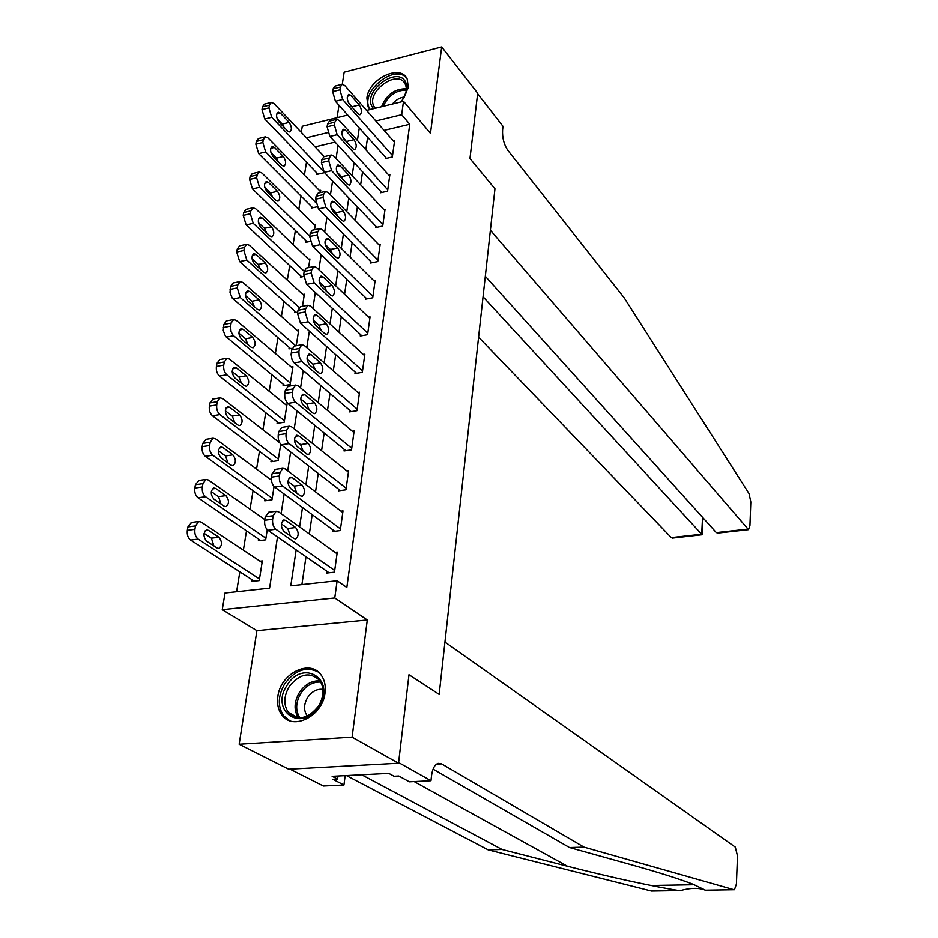 <?xml version="1.0" encoding="UTF-8"?>
<svg xmlns="http://www.w3.org/2000/svg" width="938" height="938" viewBox="0 0 938 938"><rect width="100%" height="100%" fill="white"/><g stroke="black" fill="none" stroke-linecap="round" stroke-linejoin="round"><path stroke-width="1.41" d="M401.441 101.82L408.335 87.597L407.209 79.062C400.784 63.456 368.798 78.64 366.899 97.939L368.106 106.897L370.006 109.558M277.847 696.5C276.839 703.875 278.223 710.066 281.986 715.073C293.043 731.054 322.778 715.917 325.017 692.889C325.896 685.866 324.607 679.933 321.159 675.102C310.173 658.535 280.345 673.461 277.847 696.5M301.262 132.34L302.271 126.231L347.728 115.046M289.983 769.137L323.387 785.997L343.941 784.989L332.955 779.337L337.563 779.103L332.134 776.301L388.813 773.369L394.042 776.242L398.814 775.996L409.355 781.8L430.976 780.733L398.615 762.547L408.991 674.75L439.172 694.401L494.959 188.808L469.961 158.522L494.959 188.808L490.386 230.232L748.536 529.642L749.931 525.679L750.822 501.971L749.11 493.705L624.18 297.815L507.845 150.361C503.941 144.581 502.193 137.769 502.592 129.925L502.991 126.325L477.618 93.694L469.961 158.522L477.677 93.202L441.692 46.9L344.164 72.167L342.276 84.232M338.993 105.279L337.059 117.672M651.464 891.065L679.218 890.619L651.464 891.065L488.17 849.875L502.041 849.476L567.478 866.266C610.368 877.323 656.19 887.125 679.218 890.619L680.308 890.608C690.743 887.794 699.091 887.653 705.329 890.209L734.466 889.74L736.424 884.018L737.491 855.913L735.31 847.131L444.94 642.073L439.172 694.401L408.991 674.75L398.544 763.227L288.705 769.207L239.155 744.244L352.09 737.151L367.297 619.983L334.749 597.963L222.259 609.688L225.026 593.004L269.569 588.138L277.496 536.923M367.297 619.983L256.906 630.664L239.155 744.244M256.906 630.664L222.259 609.688M306.48 162.262L304.381 175.148M300.981 196.054L298.788 209.491M295.376 230.478L293.102 244.478M289.678 265.548L287.298 280.134M283.862 301.286L281.388 316.469M277.929 337.703L275.362 353.52M271.891 374.837L269.218 391.298M265.735 412.697L262.945 429.827M259.451 451.295L256.555 469.117M253.049 490.68L250.024 509.205M246.506 530.838L243.376 550.125M239.847 571.828L236.599 591.737M398.544 763.227L352.09 737.151M335.089 142.095L315.016 146.891M252.146 579.766L251.888 581.419L259.228 580.599L262.323 560.924L260.025 561.194M258.63 539.116L258.372 540.722L265.653 539.819L267.248 529.712M264.973 499.262L264.727 500.833L271.95 499.86L274.048 486.505M271.199 460.183L270.953 461.731L278.129 460.675L280.72 444.225M277.308 421.866L277.073 423.378L284.179 422.252L287.04 404.079L285.304 404.36M283.299 384.287L283.065 385.776L290.112 384.58L292.926 366.746L291.284 367.028M296.232 345.735L298.694 330.117L297.147 330.411M292.117 348.303L288.939 348.877L289.174 347.412M302.458 306.28L304.358 294.18L302.904 294.473M297.709 312.108L294.708 312.671L294.942 311.24M308.543 267.623L309.915 258.923L308.532 259.205M303.549 276.511L300.371 277.156L300.594 275.749M314.511 229.74L315.379 224.299L314.054 224.592M310.032 241.418L305.929 242.285L306.151 240.902M320.362 192.607L320.726 190.32L319.471 190.602M316.985 206.817L311.381 208.048L311.604 206.7M316.95 173.12L316.739 174.445L323.481 172.897L323.669 171.677M296.15 549.891L290.768 585.816L337.129 580.751L346.837 587.481L409.777 124.238L384.088 130.37M367.637 137.288L365.808 149.717M362.56 171.795L360.649 184.809M357.39 206.958L355.396 220.582M352.125 242.813L350.026 257.059M346.755 279.372L344.563 294.251M341.28 316.645L338.993 332.193M335.687 354.658L333.295 370.909M329.988 393.444L327.491 410.41M324.173 433.016L321.57 450.721M318.228 473.409L315.52 491.887M312.178 514.634L309.341 533.91M305.987 556.738L301.895 584.597M327.022 571.359L326.787 573.036L334.456 572.168L337.258 552.095L335.065 552.353M332.884 529.864L332.65 531.506L340.26 530.568L343.003 510.893L340.975 511.163M338.618 489.214L338.395 490.832L345.946 489.8L348.631 470.536L346.743 470.794M344.246 449.384L344.023 450.967L351.516 449.865L354.142 430.964L352.383 431.234M349.768 410.34L349.546 411.888L356.968 410.703L359.547 392.19L357.894 392.459M355.174 372.058L354.963 373.57L362.326 372.327L364.847 354.165L363.299 354.447M360.473 334.526L360.262 336.003L367.567 334.69L370.053 316.892L368.575 317.161M365.679 297.709L365.468 299.163L372.714 297.78L375.153 280.321L373.758 280.591M370.78 261.596L370.58 263.027L377.756 261.573L380.148 244.443L378.835 244.712M375.786 226.164L375.587 227.559L382.716 226.058L385.061 209.244L383.806 209.514M380.699 191.387L380.5 192.771L387.57 191.2L389.868 174.703L388.684 174.972M385.518 157.267L385.33 158.616L392.342 156.998L394.593 140.806L393.468 141.075M366.582 110.403L403.516 101.304L430.472 133.36L441.692 46.9M403.516 101.304L401.663 114.706L375.845 120.967M409.777 124.238L401.663 114.706M337.129 580.751L334.749 597.963M327.737 132.621L306.409 137.792M281.095 513.661L284.132 494.009M287.72 470.829L290.628 452.01M294.204 428.901L296.994 410.879M300.559 387.863L303.232 370.604M306.785 347.67L309.341 331.137M312.87 308.297L315.32 292.48M318.85 269.722L321.183 254.597M324.7 231.921L326.928 217.452M330.434 194.87L332.568 181.046M336.05 158.557L338.09 145.343M359.289 127.955L357.425 140.454M354.095 162.649L352.137 175.723M348.807 198L346.755 211.695M343.414 234.043L341.268 248.359M337.915 270.801L335.675 285.773M332.298 308.285L329.965 323.927M326.576 346.532L324.138 362.877M320.737 385.553L318.181 402.613M314.781 425.371L312.12 443.182M308.696 466.01L305.917 484.606M302.482 507.517L299.585 526.91M334.69 570.492L275.819 529.243C273.298 527.004 272.231 523.662 272.63 519.23L273.181 515.736L276.159 511.257L278.527 511.82L337.023 553.76M268.76 512.23L265.243 516.779L264.692 520.262C264.282 524.682 265.348 528.012 267.893 530.251L329.062 572.778M283.944 531.471C280.579 526.851 280.532 523.005 283.78 519.933L285.644 520.367L295.622 527.496C298.917 532.081 298.964 535.891 295.763 538.94L293.969 538.518L283.944 531.471M281.365 523.943L287.79 528.493L290.311 535.95M259.486 578.945L198.153 539.092C195.526 536.923 194.447 533.675 194.905 529.337L195.503 525.913L198.657 521.505L201.131 522.032L262.065 562.554M254.28 581.15L190.59 540.054C187.952 537.896 186.861 534.648 187.33 530.322L187.928 526.91L191.633 522.431M213.911 545.939L211.413 538.166L204.085 533.335M206.641 541.191L217.065 548.003L218.953 548.402C222.329 545.388 222.306 541.66 218.894 537.216L208.506 530.333L206.559 529.911C203.136 532.948 203.159 536.712 206.641 541.191M569.507 847.553L584.022 847.143L733.985 889.74L705.423 890.209L693.288 884.37C679.663 879.07 658.992 872.539 631.274 864.777L569.507 847.553L433.075 769.148M584.022 847.143L441.599 763.884L438.14 763.356C434.681 764.634 432.477 768.75 431.527 775.714L430.976 780.733M488.17 849.875L346.439 775.562M361.693 774.776L502.041 849.476M343.941 784.989L345.161 775.62M337.563 779.103L337.973 775.996M478.591 337.176L671.291 537.591L701.706 534.214L702.539 517.307M483.047 296.748L702.128 534.73L702.972 517.788M485.309 276.288L716.315 532.596L747.469 529.138M702.128 534.73L672.464 538.084L671.291 537.591M748.348 529.665L718.145 533.019L716.315 532.596M340.494 528.915L282.549 485.966C280.063 483.668 279.02 480.338 279.407 475.988L279.946 472.564L282.795 468.285L285.199 468.918L342.78 512.523M275.362 469.363L272.079 473.702L271.539 477.114C271.141 481.452 272.184 484.77 274.682 487.068L334.76 531.248M290.534 488.475C287.251 483.867 287.169 480.08 290.311 477.125L292.199 477.618L302.024 485.028C305.249 489.601 305.319 493.353 302.224 496.284L300.394 495.815L290.534 488.475M287.966 481.405L294.251 486.107L296.771 493.118M346.169 488.194L289.139 443.615C286.688 441.247 285.656 437.929 286.043 433.661L286.559 430.319L289.279 426.227L291.73 426.931L348.408 472.131M281.834 427.4L278.762 431.539L278.234 434.88C277.847 439.136 278.879 442.443 281.341 444.8L340.353 490.562M296.994 446.394C293.77 441.786 293.676 438.069 296.701 435.22L298.624 435.771L308.285 443.451C311.439 448.012 311.533 451.706 308.555 454.531L306.691 454.015L296.994 446.394M294.438 439.77L300.582 444.612L303.091 451.178M351.727 448.282L295.587 402.156C293.172 399.729 292.152 396.422 292.527 392.236L293.043 388.965L295.646 385.049L298.12 385.823L353.931 432.535M288.189 386.304L285.316 390.255L284.789 393.526C284.413 397.712 285.433 401.007 287.849 403.422L345.852 450.697M303.314 405.204C300.16 400.596 300.043 396.926 302.962 394.183L304.909 394.792L314.418 402.73C317.513 407.28 317.619 410.926 314.746 413.646L312.858 413.072L303.314 405.204M300.805 399.025L306.785 403.973L309.247 410.094M265.9 538.201L205.551 496.718C202.96 494.49 201.893 491.242 202.338 486.986L202.925 483.633L205.938 479.424L208.459 480.022L264.797 519.582M260.588 540.452L198.035 497.761C195.444 495.545 194.377 492.309 194.823 488.065L195.421 484.712L198.891 480.444M221.04 504.034L218.519 496.636L211.308 491.629M213.887 499.098L224.147 506.18L226.058 506.614C229.318 503.718 229.282 500.048 225.941 495.604L215.717 488.452L213.735 487.995C210.429 490.914 210.475 494.607 213.887 499.098M272.196 498.277L212.785 455.223C210.241 452.937 209.186 449.701 209.62 445.527L210.194 442.244L213.078 438.21L215.634 438.867L271.457 480.139M266.779 500.552L205.34 456.36C202.784 454.074 201.729 450.85 202.174 446.676L202.749 443.404L205.997 439.324M228.016 462.973L225.483 455.962L218.402 450.791M220.981 457.861L231.088 465.213L233.023 465.694C236.177 462.903 236.106 459.292 232.835 454.86L222.775 447.438L220.77 446.922C217.581 449.748 217.651 453.382 220.981 457.861M278.363 459.128L219.867 414.584C217.358 412.239 216.326 409.015 216.748 404.911L217.311 401.699L220.067 397.829L222.658 398.568L279.676 442.806M272.876 461.449L212.48 415.792C209.971 413.459 208.928 410.234 209.362 406.142L209.924 402.941L212.973 399.037M234.817 422.733L232.296 416.109L225.366 410.785M227.934 417.469L237.877 425.066L239.847 425.606C242.883 422.909 242.801 419.356 239.6 414.924L229.693 407.268L227.664 406.693C224.581 409.414 224.674 413.001 227.934 417.469M357.19 409.156L301.45 361.142L299.128 356.44L298.882 351.668L299.386 348.467L301.884 344.715L304.381 345.559L359.336 393.726M294.415 346.075L291.718 349.839L291.085 354.564L291.941 359.36L293.782 362.49L351.258 411.618M309.493 364.847C306.409 360.262 306.28 356.639 309.094 354.001L311.064 354.658L320.433 362.842C323.458 367.391 323.575 370.979 320.808 373.594L318.897 372.972L309.493 364.847M307.054 359.137L312.858 364.155L315.262 369.83M284.413 420.74L226.808 374.778C224.346 372.374 223.314 369.15 223.736 365.128L224.288 361.974L226.926 358.281L229.54 359.078L286.805 405.591M278.867 423.097L219.48 376.056C217.006 373.664 215.986 370.463 216.408 366.441L216.959 363.299L219.809 359.571M241.476 383.29L238.979 377.053L232.202 371.612M234.746 377.897L244.537 385.741L246.53 386.327C249.461 383.724 249.356 380.207 246.225 375.798L236.47 367.895L234.418 367.274C231.44 369.9 231.557 373.441 234.746 377.897M318.979 705.939C302.681 733.469 269.37 711.379 286.958 685.455C302.681 658.441 336.496 679.3 318.979 705.939M289.115 686.768C283.675 696.406 283.417 704.954 288.365 712.399C298.143 721.076 308.274 718.86 318.756 705.728C324.079 696.219 324.396 687.789 319.682 680.437C309.868 671.456 299.691 673.566 289.115 686.768M322.942 689.383C316.927 688.703 311.791 691.458 307.547 697.626C303.736 704.391 303.572 710.406 307.066 715.647L307.347 716.011M318.263 672.018C306.151 666.086 294.942 670.072 284.636 683.954C277.847 695.949 277.542 706.56 283.71 715.811L289.701 720.665M373.547 108.691L372.058 106.615C362.666 91.197 397.313 65.449 405.509 81.876C408.288 87.832 406.74 94.527 400.889 101.961M404.126 97.318C406.588 92.311 406.975 87.926 405.275 84.186L405.04 83.728C397.524 68.603 365.609 92.053 373.981 106.44L375.223 108.269M404.266 97.036C399.752 97.599 395.801 99.944 392.401 104.048M406.846 78.382C395.344 62.893 359.617 91.596 369.49 108.269L370.229 109.5M362.537 370.803L308.074 321.804L305.108 311.944L305.6 308.801L307.981 305.225L310.513 306.128L364.648 355.678M307.981 305.225L300.394 306.679L298.003 310.255L297.498 313.398L300.477 323.223L356.569 373.301M315.555 325.334C312.542 320.749 312.389 317.185 315.109 314.629L317.091 315.344L326.318 323.762C329.273 328.3 329.414 331.829 326.741 334.362L324.818 333.694L315.555 325.334M313.198 320.081L318.803 325.158L321.124 330.352M367.778 333.201L314.136 282.854L311.205 273.028L311.686 269.956L313.972 266.521L316.516 267.494L369.842 318.369M313.972 266.521L306.445 268.057L304.147 271.481L303.666 274.553L306.597 284.355L361.787 335.734M321.5 286.606C318.545 282.045 318.369 278.527 320.995 276.065L323 276.827L332.087 285.469C334.983 289.994 335.147 293.477 332.556 295.927L330.622 295.189L321.5 286.606M319.248 281.846L324.642 286.934L326.846 291.648M372.914 296.326L320.069 244.701L317.173 234.899L317.654 231.885L319.835 228.602L322.402 229.646L374.942 281.763M319.835 228.602L312.377 230.197L310.173 233.48L309.704 236.493L312.589 246.26L366.899 298.894M327.315 248.676C324.419 244.115 324.243 240.644 326.776 238.264L328.792 239.084L337.739 247.925C340.576 252.451 340.752 255.886 338.255 258.243L336.296 257.469L327.315 248.676M325.205 244.408L330.352 249.461L332.439 253.682M377.955 260.143L325.873 207.298L323.035 197.543L323.493 194.588L325.592 191.434L328.171 192.548L379.949 245.862M325.592 191.434L318.193 193.099L316.083 196.241L315.614 199.196L318.463 208.928L371.929 262.746M333.025 211.484C330.176 206.935 329.988 203.511 332.439 201.213L334.467 202.08L343.273 211.132C346.063 215.634 346.251 219.035 343.836 221.321L341.866 220.489L333.025 211.484M331.067 207.755L335.956 212.727L337.879 216.42M382.903 224.651L331.583 170.646L328.769 160.914L329.226 158.018L331.231 155.005L333.822 156.189L384.861 210.64M331.231 155.005L323.891 156.728L321.875 159.741L321.406 162.637L324.231 172.346L376.877 227.289M338.606 175.031C335.827 170.493 335.616 167.105 337.985 164.889L340.025 165.803L348.713 175.054C351.445 179.545 351.644 182.898 349.311 185.103L347.33 184.223L338.606 175.031M336.871 171.877L341.444 176.707L343.167 179.838M290.346 383.079L233.152 335.347L231.018 331.524L230.584 326.143L231.123 323.059L233.644 319.518L236.294 320.374L292.691 368.224M284.753 385.483L225.46 336.214L223.244 330.551L223.854 324.454L226.398 320.913L233.644 319.518M247.984 344.609L245.533 338.77L238.932 333.225M241.429 339.122L251.067 347.189L253.072 347.822C255.91 345.313 255.793 341.842 252.721 337.434L243.118 329.32L241.043 328.652C238.17 331.184 238.299 334.667 241.429 339.122M295.787 345.817L240.28 297.534L237.291 287.943L237.818 284.929L240.234 281.529L242.907 282.455L298.472 331.571M290.534 348.584L232.19 298.038L230.009 292.375L230.607 286.383L233.046 282.995L240.234 281.529M254.35 306.667L251.959 301.239L245.533 295.622M247.972 301.11L257.469 309.388L259.498 310.079C262.23 307.652 262.089 304.229 259.087 299.832L249.625 291.495L247.526 290.78C244.759 293.231 244.9 296.678 247.972 301.11M299.163 307.453L246.811 260.061L243.857 250.505L244.384 247.538L246.706 244.29L249.391 245.275L304.135 295.611M296.22 312.389L239.659 261.561L236.704 252.029L237.232 249.074L239.565 245.815L246.706 244.29M260.565 269.452L258.255 264.434L252.029 258.771M254.386 263.848L263.742 272.337L265.782 273.075C268.432 270.719 268.28 267.353 265.325 262.968L256.004 254.421L253.905 253.647C251.22 256.027 251.384 259.416 254.386 263.848M304.193 271.258L253.213 223.314L250.305 213.794L250.821 210.886L253.037 207.767L255.746 208.822L309.692 260.318M301.801 276.862L246.119 224.886L243.212 215.377L243.716 212.48L245.955 209.362L253.037 207.767M266.65 232.941L264.434 228.333L258.419 222.658M260.682 227.301L269.886 235.989L271.95 236.786C274.506 234.5 274.342 231.182 271.445 226.808L262.265 218.062L260.143 217.241C257.551 219.539 257.739 222.892 260.682 227.301M309.728 236.282L259.498 187.283L256.625 177.798L257.129 174.949L259.263 171.959L261.972 173.073L315.156 225.671M307.277 241.992L252.463 188.913L249.578 179.451L250.083 176.602L252.228 173.612L259.263 171.959M272.583 197.086L270.496 192.923L264.715 187.272M266.849 191.469L275.924 200.345L278 201.178C280.474 198.973 280.286 195.69 277.449 191.329L268.409 182.406L266.275 181.538C263.766 183.754 263.965 187.072 266.849 191.469M387.769 189.828L337.164 134.709L334.397 125.012L334.831 122.175L336.765 119.278L339.368 120.533L389.68 176.074M336.636 119.314L329.484 121.072L327.55 123.957L327.092 126.794L329.871 136.467L381.719 192.501M344.094 139.281C341.362 134.755 341.151 131.414 343.437 129.268L345.477 130.241L354.036 139.668C356.721 144.147 356.932 147.454 354.681 149.599L352.688 148.661L344.094 139.281M342.605 136.76L348.303 143.877M315.614 202.397L265.653 151.956L262.828 142.494L263.32 139.703L265.36 136.831L268.092 138.003L320.515 191.669M312.671 207.767L258.677 153.633L255.84 144.206L256.332 141.415L258.384 138.543L265.231 136.854M278.387 161.875L276.44 158.182L270.918 152.577M272.899 156.318L281.846 165.381L283.933 166.261C286.313 164.127 286.125 160.879 283.346 156.529L274.424 147.43L272.29 146.504C269.863 148.661 270.074 151.933 272.899 156.318M392.53 155.638L342.64 99.463L339.908 89.814L340.342 87.023L342.194 84.244L344.809 85.569L394.417 142.142M342.03 84.291L334.972 86.097L333.107 88.876L332.673 91.654L335.417 101.281L386.491 158.346M349.475 104.224C346.802 99.709 346.568 96.415 348.772 94.328L350.835 95.359L359.266 104.962C361.892 109.429 362.115 112.701 359.934 114.764L357.941 113.779L349.475 104.224M348.338 102.465L353.239 108.48M323.317 171.173L271.703 117.285L268.901 107.858L269.394 105.126L271.352 102.359L274.084 103.602L324.243 156.646M317.959 174.163L264.774 119.02L261.972 109.629L262.452 106.885L264.434 104.13L271.188 102.406M284.05 127.287L282.268 124.086L277.038 118.598M278.832 121.834L287.661 131.062L289.748 131.988C292.058 129.925 291.847 126.712 289.127 122.374L280.333 113.099L278.187 112.138C275.842 114.225 276.065 117.449 278.832 121.834M267.893 530.251L275.819 529.243M264.692 520.262L272.63 519.23M265.243 516.779L273.181 515.736M285.644 520.367L282.526 520.778M295.622 527.496L287.79 528.493M198.153 539.092L190.59 540.054M195.503 525.913L187.928 526.91M194.905 529.337L187.33 530.322M205.234 530.756L208.506 530.333M211.413 538.166L218.894 537.216M567.478 866.266L414.162 781.565M436.522 764.153L441.599 763.884M694.284 884.757L654.22 885.472M274.682 487.068L282.549 485.966M271.539 477.114L279.407 475.988M272.079 473.702L279.946 472.564M292.199 477.618L288.986 478.075M302.024 485.028L294.251 486.107M281.341 444.8L289.139 443.615M278.234 434.88L286.043 433.661M278.762 431.539L286.559 430.319M298.624 435.771L295.329 436.276M308.285 443.451L300.582 444.612M287.849 403.422L295.587 402.156M284.789 393.526L292.527 392.236M285.316 390.255L293.043 388.965M304.909 394.792L301.555 395.344M314.418 402.73L306.785 403.973M205.551 496.718L198.035 497.761M202.925 483.633L195.421 484.712M202.338 486.986L194.823 488.065M212.34 488.933L215.717 488.452M218.519 496.636L225.941 495.604M212.785 455.223L205.34 456.36M210.194 442.244L202.749 443.404M209.62 445.527L202.174 446.676M219.328 447.977L222.775 447.438M225.483 455.962L232.835 454.86M219.867 414.584L212.48 415.792M217.311 401.699L209.924 402.941M216.748 404.911L209.362 406.142M226.175 407.842L229.693 407.268M232.296 416.109L239.6 414.924M294.227 362.912L301.895 361.564M291.214 353.04L298.882 351.668M291.718 349.839L299.386 348.467M311.064 354.658L307.664 355.256M320.433 362.842L312.858 364.155M226.808 374.778L219.48 376.056M224.288 361.974L216.959 363.299M223.736 365.128L216.408 366.441M232.905 368.528L236.47 367.895M238.979 377.053L246.225 375.798M298.366 717.722C293.7 710.336 294.016 701.964 299.316 692.619C304.944 684.365 311.838 680.449 319.975 680.859M320.761 682.114C312.87 681.692 306.198 685.479 300.746 693.475C295.622 702.527 295.329 710.629 299.867 717.769M381.578 106.709C386.562 94.597 394.816 88.629 406.318 88.782M406.283 90.118C395.953 90.142 388.273 95.535 383.243 106.299M300.477 323.223L308.074 321.804M297.498 313.398L305.108 311.944M298.003 310.255L305.6 308.801M317.091 315.344L313.655 315.989M326.318 323.762L318.803 325.158M306.597 284.355L314.136 282.854M303.666 274.553L311.205 273.028M304.147 271.481L311.686 269.956M323 276.827L319.53 277.519M332.087 285.469L324.642 286.934M312.589 246.26L320.069 244.701M309.704 236.493L317.173 234.899M310.173 233.48L317.654 231.885M328.792 239.084L325.31 239.811M337.739 247.925L330.352 249.461M318.463 208.928L325.873 207.298M315.614 199.196L323.035 197.543M316.083 196.241L323.493 194.588M334.467 202.08L330.973 202.854M343.273 211.132L335.956 212.727M324.231 172.346L331.583 170.646M321.406 162.637L328.769 160.914M321.875 159.741L329.226 158.018M340.025 165.803L336.543 166.612M348.713 175.054L341.444 176.707M233.609 335.769L226.339 337.129M231.123 323.059L223.854 324.454M230.584 326.143L223.303 327.538M239.507 330L243.118 329.32M245.533 338.77L252.721 337.434M240.28 297.534L233.07 298.964M237.818 284.929L230.607 286.383M237.291 287.943L230.068 289.408M245.979 292.222L249.625 291.495M251.959 301.239L259.087 299.832M246.811 260.061L239.659 261.561M244.384 247.538L237.232 249.074M243.857 250.505L236.704 252.029M252.345 255.195L256.004 254.421M258.255 264.434L265.325 262.968M253.213 223.314L246.119 224.886M250.821 210.886L243.716 212.48M250.305 213.794L243.212 215.377M258.595 218.882L262.265 218.062M264.434 228.333L271.445 226.808M259.498 187.283L252.463 188.913M257.129 174.949L250.083 176.602M256.625 177.798L249.578 179.451M264.739 183.262L268.409 182.406M270.496 192.923L277.449 191.329M329.871 136.467L337.164 134.709M327.092 126.794L334.397 125.012M327.55 123.957L334.831 122.175M345.477 130.241L342.007 131.085M354.036 139.668L346.837 141.392M265.653 151.956L258.677 153.633M263.32 139.703L256.332 141.415M262.828 142.494L255.84 144.206M270.765 148.31L274.424 147.43M276.44 158.182L283.346 156.529M335.417 101.281L342.64 99.463M332.673 91.654L339.908 89.814M333.107 88.876L340.342 87.023M350.835 95.359L347.365 96.227M359.266 104.962L352.125 106.733M271.703 117.285L264.774 119.02M269.394 105.126L262.452 106.885M268.901 107.858L261.972 109.629M276.687 114.026L280.333 113.099M282.268 124.086L289.127 122.374M268.245 512.3L276.159 511.257M198.657 521.505L191.094 522.501M274.94 469.422L282.795 468.285M281.506 427.447L289.279 426.227M287.931 386.35L295.646 385.049M205.938 479.424L198.446 480.502M213.078 438.21L205.645 439.371M220.067 397.829L212.703 399.084M294.227 346.099L301.884 344.715M226.926 358.281L219.621 359.606M297.932 717.676L288.365 712.399M375.517 108.198L373.981 106.44M406.822 86.05L405.275 84.186"/></g></svg>

